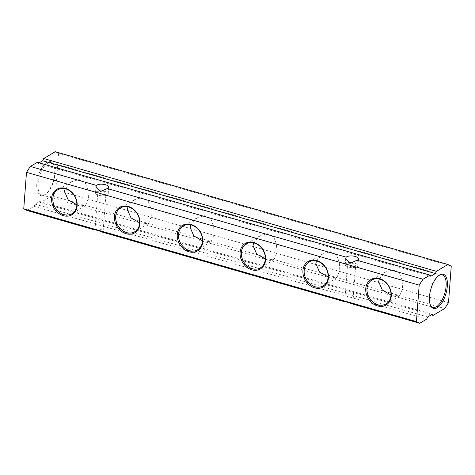 <?xml version="1.0" encoding="UTF-8"?>
<svg xmlns="http://www.w3.org/2000/svg" width="475" height="475" viewBox="0 0 475 475"><rect width="100%" height="100%" fill="white"/><g stroke="black" fill="none" stroke-linecap="round" stroke-linejoin="round"><path stroke-width="0.36" stroke-dasharray="2.38 1.78" d="M438.52 275.743A16.863 7.469 106 0 0 438.122 276.022A16.863 7.469 106 0 0 430.445 289.067A16.863 7.469 106 0 0 430.029 304.202A16.863 7.469 106 0 0 430.219 304.647M46.96 162.177A17.771 7.873 106 0 0 36.795 183.849A17.771 7.873 106 0 0 44.496 194.958A17.771 7.873 106 0 0 45.202 194.495A17.771 7.873 106 0 0 53.301 180.743A17.771 7.873 106 0 0 53.734 164.789A17.771 7.873 106 0 0 46.96 162.177M45.345 194.346A16.863 7.469 -74 0 1 41.859 194.999A16.863 7.469 -74 0 1 38.493 180.304A16.863 7.469 -74 0 1 47.684 163.24A16.863 7.469 -74 0 1 51.169 162.587A16.863 7.469 -74 0 1 54.108 165.722A16.863 7.469 -74 0 1 53.693 180.856A16.863 7.469 -74 0 1 46.016 193.901A16.863 7.469 -74 0 1 45.345 194.346M253.614 242.903L259.801 235.921L267.686 233.694L273.784 237.15L276.438 244.144L276.984 252.433L273.938 259.861L265.323 258.875M316.439 260.947L322.632 253.971L330.517 251.738L336.615 255.194L339.263 262.188L339.815 270.477L336.769 277.905L328.154 276.919M65.128 188.765L71.315 181.788L79.2 179.556L85.298 183.012L87.946 190.006L88.498 198.295L85.452 205.723L76.837 204.737M127.953 206.809L134.146 199.833L142.031 197.6L148.129 201.056L150.777 208.05L151.323 216.339L148.283 223.767L139.668 222.781M379.27 278.991L385.457 272.015L393.348 269.788L399.439 273.238L402.093 280.232L402.64 288.521L399.6 295.949L390.984 294.963M190.784 224.853L196.971 217.877L204.862 215.65L210.953 219.1L213.607 226.094L214.154 234.389L211.108 241.811L202.498 240.825M98.313 191.122A6.383 2.428 4.3 0 0 96.366 191.793A6.383 2.428 4.3 0 0 95.499 192.892A6.383 2.428 4.3 0 0 100.112 195.599A6.383 2.428 4.3 0 0 107.362 194.952A6.383 2.428 4.3 0 0 108.229 193.848A6.383 2.428 4.3 0 0 103.366 191.104M101.911 232.002A4.103 1.562 4.3 0 0 102.594 231.711A4.103 1.562 4.3 0 0 103.146 231.004A4.103 1.562 4.3 0 0 100.183 229.265A4.103 1.562 4.3 0 0 95.522 229.68A4.103 1.562 4.3 0 0 95.243 229.882M98.331 192.357A4.103 1.562 4.3 0 0 97.773 193.064A4.103 1.562 4.3 0 0 100.742 194.803A4.103 1.562 4.3 0 0 105.397 194.388A4.103 1.562 4.3 0 0 105.955 193.681A4.103 1.562 4.3 0 0 102.986 191.942A4.103 1.562 4.3 0 0 98.331 192.357M348.056 262.859A6.383 2.428 4.3 0 0 346.109 263.524A6.383 2.428 4.3 0 0 345.248 264.628A6.383 2.428 4.3 0 0 349.861 267.33A6.383 2.428 4.3 0 0 357.105 266.683A6.383 2.428 4.3 0 0 357.972 265.584A6.383 2.428 4.3 0 0 353.115 262.835M351.654 303.733A4.103 1.562 4.3 0 0 352.337 303.442A4.103 1.562 4.3 0 0 352.895 302.735A4.103 1.562 4.3 0 0 349.927 300.996A4.103 1.562 4.3 0 0 345.266 301.411A4.103 1.562 4.3 0 0 344.987 301.613M348.074 264.088A4.103 1.562 4.3 0 0 347.516 264.795A4.103 1.562 4.3 0 0 350.485 266.534A4.103 1.562 4.3 0 0 355.146 266.119A4.103 1.562 4.3 0 0 355.698 265.412A4.103 1.562 4.3 0 0 352.735 263.673A4.103 1.562 4.3 0 0 348.074 264.088M27.039 210.496L34.004 206.376L426.687 319.164M448.507 302.664L55.824 189.875L51.971 195.765L444.653 308.554M55.284 151.721L58.568 153.395L55.824 189.875M58.568 153.395L451.25 266.178M37.317 162.331L38.107 163.471L39.146 162.854M34.004 206.376L35.049 204.155L39.633 201.447L40.422 202.588L51.971 195.765M40.422 202.588L431.27 314.848M35.049 204.155L427.726 316.944M39.633 201.447L432.309 314.236M38.107 163.471L430.789 276.26M430.029 304.202L430.403 305.128M438.122 276.022L438.936 275.429M41.859 194.999L432.968 307.337M85.452 205.723L71.903 213.726M148.283 223.767L134.734 231.77M211.108 241.811L197.564 249.814M273.938 259.861L260.389 267.864M336.769 277.905L323.22 285.908M399.6 295.949L386.05 303.952M95.499 192.892L95.926 187.209M95 229.924L97.773 193.064M345.248 264.628L345.675 258.94M344.749 301.661L347.516 264.795M352.895 302.735L355.698 265.412M357.972 265.584L358.477 258.857M103.146 231.004L105.955 193.681M108.229 193.848L108.733 187.126M385.457 272.015L371.913 280.018M322.632 253.971L309.082 261.968M259.801 235.921L246.252 243.924M196.971 217.877L183.421 225.88M134.146 199.833L120.597 207.836M71.315 181.788L57.766 189.786M51.169 162.587L442.278 274.924M54.108 165.722L53.734 164.789M46.016 193.901L45.202 194.495"/><path stroke-width="0.71" d="M437.178 307.747A17.771 7.873 -74 0 1 430.403 305.128A17.771 7.873 -74 0 1 430.843 289.18A17.771 7.873 -74 0 1 438.936 275.429A17.771 7.873 -74 0 1 439.642 274.966A17.771 7.873 -74 0 1 447.343 286.075A17.771 7.873 -74 0 1 437.178 307.747M430.219 304.647A16.863 7.469 106 0 0 432.968 307.337A16.863 7.469 106 0 0 436.454 306.678A16.863 7.469 106 0 0 445.645 289.619A16.863 7.469 106 0 0 442.278 274.924A16.863 7.469 106 0 0 438.793 275.577A16.863 7.469 106 0 0 438.52 275.743M265.323 258.875L256.631 253.959L253.033 245.551L253.614 242.903M328.154 276.919L319.455 272.003L315.857 263.595L316.439 260.947M76.837 204.737L68.145 199.821L64.541 191.413L65.128 188.765M139.668 222.781L130.969 217.871L127.371 209.457L127.953 206.809M390.984 294.963L382.286 290.053L378.688 281.645L379.27 278.991M202.498 240.825L193.8 235.915L190.202 227.507L190.784 224.853M391.281 295.919A14.814 12.023 59.4 0 1 377.494 305.918A14.814 12.023 59.4 0 1 365.762 288.592A14.814 12.023 59.4 0 1 379.549 278.593A14.814 12.023 59.4 0 1 391.281 295.919M367.003 288.545A13.9 11.287 -120.6 0 0 373.101 302.195A13.9 11.287 -120.6 0 0 386.05 303.952A13.9 11.287 -120.6 0 0 390.955 295.426A13.9 11.287 -120.6 0 0 384.857 281.776A13.9 11.287 -120.6 0 0 371.913 280.018A13.9 11.287 -120.6 0 0 367.003 288.545M328.457 277.875A14.814 12.023 59.4 0 1 314.664 287.868A14.814 12.023 59.4 0 1 302.931 270.542A14.814 12.023 59.4 0 1 316.718 260.549A14.814 12.023 59.4 0 1 328.457 277.875M304.172 270.501A13.9 11.287 -120.6 0 0 310.276 284.151A13.9 11.287 -120.6 0 0 323.22 285.908A13.9 11.287 -120.6 0 0 328.13 277.382A13.9 11.287 -120.6 0 0 322.026 263.726A13.9 11.287 -120.6 0 0 309.082 261.968A13.9 11.287 -120.6 0 0 304.172 270.501M265.626 259.831A14.814 12.023 59.4 0 1 251.839 269.824A14.814 12.023 59.4 0 1 240.101 252.498A14.814 12.023 59.4 0 1 253.893 242.505A14.814 12.023 59.4 0 1 265.626 259.831M241.348 252.451A13.9 11.287 -120.6 0 0 247.445 266.107A13.9 11.287 -120.6 0 0 260.389 267.864A13.9 11.287 -120.6 0 0 265.299 259.332A13.9 11.287 -120.6 0 0 259.202 245.682A13.9 11.287 -120.6 0 0 246.252 243.924A13.9 11.287 -120.6 0 0 241.348 252.451M202.795 241.781A14.814 12.023 59.4 0 1 189.008 251.78A14.814 12.023 59.4 0 1 177.27 234.454A14.814 12.023 59.4 0 1 191.063 224.461A14.814 12.023 59.4 0 1 202.795 241.781M178.517 234.407A13.9 11.287 -120.6 0 0 184.615 248.057A13.9 11.287 -120.6 0 0 197.564 249.814A13.9 11.287 -120.6 0 0 202.469 241.288A13.9 11.287 -120.6 0 0 196.371 227.638A13.9 11.287 -120.6 0 0 183.421 225.88A13.9 11.287 -120.6 0 0 178.517 234.407M139.971 223.737A14.814 12.023 59.4 0 1 126.178 233.73A14.814 12.023 59.4 0 1 114.445 216.404A14.814 12.023 59.4 0 1 128.232 206.411A14.814 12.023 59.4 0 1 139.971 223.737M115.686 216.362A13.9 11.287 -120.6 0 0 121.79 230.013A13.9 11.287 -120.6 0 0 134.734 231.77A13.9 11.287 -120.6 0 0 139.638 223.244A13.9 11.287 -120.6 0 0 133.54 209.588A13.9 11.287 -120.6 0 0 120.597 207.836A13.9 11.287 -120.6 0 0 115.686 216.362M77.14 205.693A14.814 12.023 59.4 0 1 63.347 215.686A14.814 12.023 59.4 0 1 51.615 198.36A14.814 12.023 59.4 0 1 65.402 188.367A14.814 12.023 59.4 0 1 77.14 205.693M52.856 198.318A13.9 11.287 -120.6 0 0 58.959 211.969A13.9 11.287 -120.6 0 0 71.903 213.726A13.9 11.287 -120.6 0 0 76.813 205.194A13.9 11.287 -120.6 0 0 70.71 191.544A13.9 11.287 -120.6 0 0 57.766 189.786A13.9 11.287 -120.6 0 0 52.856 198.318M107.231 188.527A6.383 2.428 4.3 0 0 107.867 188.225A6.383 2.428 4.3 0 0 108.733 187.126A6.383 2.428 4.3 0 0 104.12 184.419A6.383 2.428 4.3 0 0 96.87 185.066A6.383 2.428 4.3 0 0 96.401 185.416L95.926 187.209L100.391 191.579L107.231 188.527L346.144 257.153L345.675 258.94L350.134 263.31L356.974 260.258A6.383 2.428 4.3 0 0 357.61 259.956A6.383 2.428 4.3 0 0 358.477 258.857A6.383 2.428 4.3 0 0 353.863 256.156A6.383 2.428 4.3 0 0 346.619 256.803A6.383 2.428 4.3 0 0 346.144 257.153M101.911 232.002C100.136 231.105 93.427 229.182 95.101 230.042L27.039 210.496L23.75 208.822L416.433 321.605L419.716 323.279L351.654 303.733C349.879 302.842 343.176 300.913 344.844 301.773L101.911 232.002M447.961 264.504L436.412 271.326L43.73 158.543L55.284 151.721L447.961 264.504L451.25 266.178L448.507 302.664L444.653 308.554L433.099 315.376L432.309 314.236L427.726 316.944L426.687 319.164L419.716 323.279M419.176 285.125L26.493 172.336L30.347 166.446L37.317 162.331L430 275.12L423.029 279.235L419.176 285.125L416.433 321.605M430 275.12L430.789 276.26L435.367 273.553L436.412 271.326M26.493 172.336L23.75 208.822M39.146 162.854L42.691 160.764L43.73 158.543M30.347 166.446L96.401 185.416M356.974 260.258L423.029 279.235M431.27 314.848L433.099 315.376M42.691 160.764L435.367 273.553M353.115 262.835A6.383 2.428 4.3 0 0 348.056 262.859M103.366 191.104A6.383 2.428 4.3 0 0 98.313 191.122"/></g></svg>

